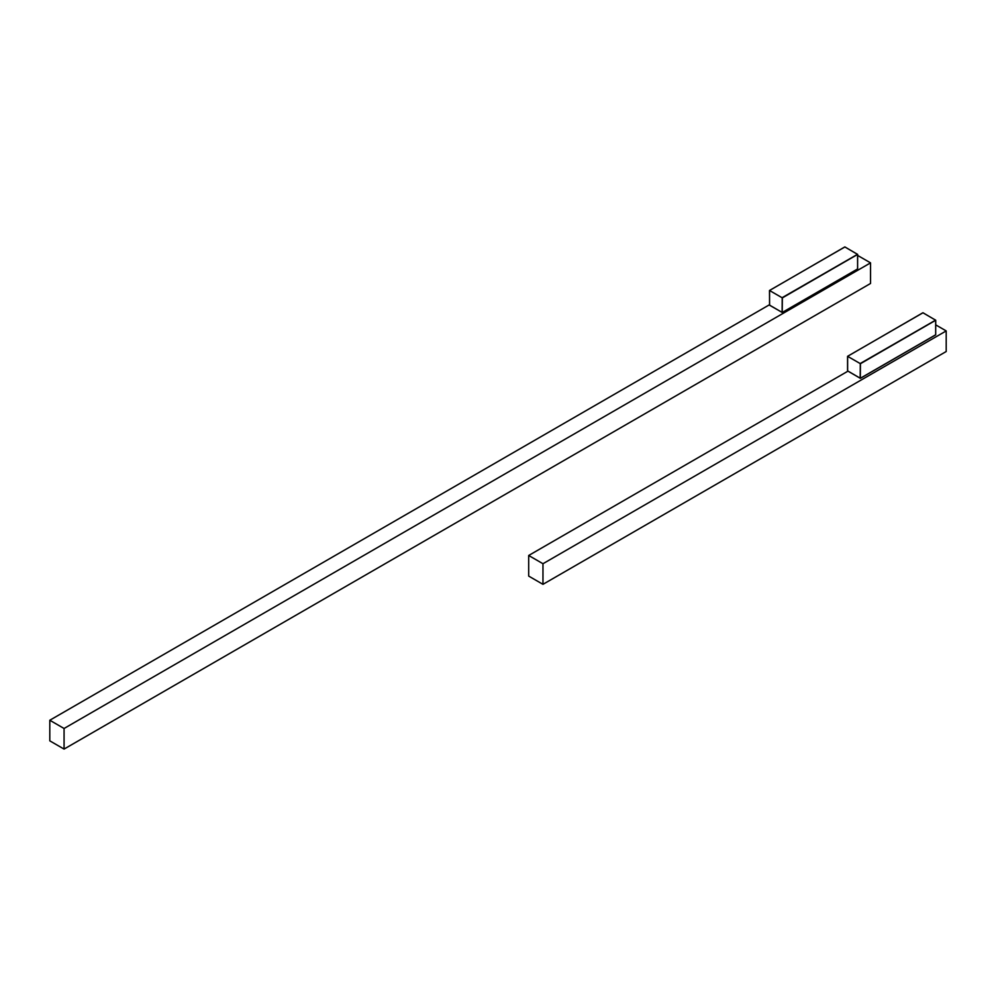 <?xml version="1.0" encoding="UTF-8"?>
<svg xmlns="http://www.w3.org/2000/svg" width="996" height="996" viewBox="0 0 996 996"><rect width="100%" height="100%" fill="white"/><g stroke="black" fill="none" stroke-linecap="round" stroke-linejoin="round"><path stroke-width="1.49" d="M542.969 563.724L542.969 584.328L528.689 576.086L528.689 555.482L542.969 563.724L946.2 330.921L935.73 324.883M847.907 371.184L528.689 555.482M542.969 584.328L946.2 351.526L946.2 330.921M64.068 728.487L64.068 749.079L49.8 740.85L49.8 720.245L64.068 728.487L870.541 262.869L857.656 255.437M769.485 304.739L49.8 720.245M64.068 749.079L870.541 283.474L870.541 262.869M847.733 356.219L923.006 312.769L935.705 320.264L860.432 363.714L847.584 356.307L860.432 363.714L860.295 378.306L847.633 370.948L847.633 356.444M847.584 356.307L847.633 370.948L860.295 378.306L935.705 334.768L935.655 320.127L860.295 363.478L860.195 378.194M935.555 334.855L860.432 378.219M769.647 290.396L844.919 246.946L857.618 254.441L782.358 297.891L769.51 290.483L782.358 297.891L782.209 312.483L769.559 305.112L769.559 290.608M769.51 290.483L769.559 305.112L782.209 312.483L857.618 268.945L857.568 254.304L782.209 297.642L782.121 312.371M857.481 269.02L782.358 312.395M847.559 356.344L847.559 370.848L860.395 378.318L935.667 334.855L935.73 320.226L922.894 312.756L847.559 356.344M769.485 290.521L769.597 305.237L782.308 312.495L857.581 269.032L857.656 254.403L844.82 246.933L769.485 290.521"/></g></svg>
